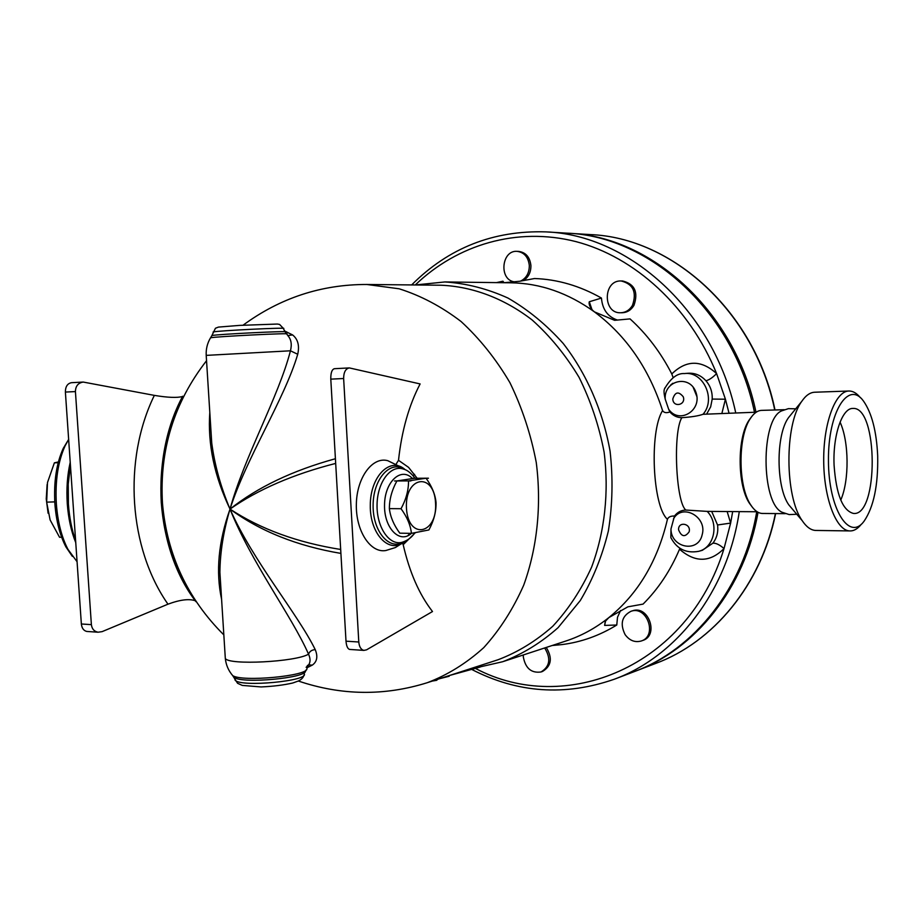 <?xml version="1.0" encoding="UTF-8"?>
<svg xmlns="http://www.w3.org/2000/svg" width="924" height="924" viewBox="0 0 924 924"><rect width="100%" height="100%" fill="white"/><g stroke="black" fill="none" stroke-linecap="round" stroke-linejoin="round"><path stroke-width="1.39" d="M834.083 465.222C832.697 435.423 842.203 407.727 852.967 408.443C878.297 406.329 878.77 516.712 853.418 513.432C842.63 510.568 836.185 494.49 834.083 465.222M840.055 422.106C849.098 441.58 849.445 480.422 840.759 500.08M877.684 455.844C876.529 431.289 871.817 413.063 863.559 401.166C848.44 379.868 828.019 411.977 828.447 460.348C828.424 508.708 849.121 541.811 864.067 521.217C873.7 507.057 878.239 485.262 877.684 455.844M860.313 397.632C856.744 393.197 852.979 390.991 849.017 391.014C835.562 390.829 823.457 422.718 823.7 460.348C823.769 497.978 836.139 530.468 849.606 530.919C853.753 531.138 857.657 528.909 861.318 524.255M849.006 391.014L814.806 392.226C810.117 392.365 805.728 395.472 801.628 401.547C784.476 424.774 784.776 496.546 802.124 520.535C806.271 526.796 810.694 530.087 815.384 530.434L849.606 530.919M791.487 414.01L788.484 417.694C775.756 434.996 775.964 487.075 788.853 504.931L792.896 509.678M782.582 410.406L781.589 410.891C760.637 419.484 760.972 502.783 782.004 512.231L783.991 513.167M784.291 409.702L761.722 410.372C757.622 410.464 753.845 413.178 750.369 418.503C737.733 436.521 737.929 486.359 750.727 504.885C754.238 510.337 758.05 513.201 762.15 513.455L762.912 513.467M751.385 417.013L749.214 419.958C736.982 437.399 737.179 485.539 749.56 503.464L752.228 507.057M671.367 538.657L670.847 537.56C676.807 548.96 686.047 553.557 698.602 551.339C714.183 547.84 719.426 523.873 707.195 511.388L685.885 510.048C675.906 502.748 672.764 432.086 681.831 417.671C691.314 417.059 698.382 415.939 703.025 414.287C716.343 399.249 703.303 370.974 684.395 373.562C677.223 373.111 670.57 378.274 664.414 389.062L664.887 387.884M756.202 412.196L703.025 414.287M415.326 284.962L444.918 281.947L510.903 282.802C540.24 283.241 568.087 292.943 594.455 311.885C626.287 335.712 648.995 368.618 662.589 410.603C663.929 412.774 666.354 413.224 669.877 411.954C673.203 415.731 677.188 417.636 681.831 417.671M662.589 410.603C649.156 431.658 652.575 506.491 667.44 519.276C657.611 561.041 638.103 593.809 608.881 617.579C595.437 628.274 580.953 636.128 565.43 641.164L503.522 661.445M685.885 510.048C681.265 510.175 677.477 512.162 674.485 516.019C670.766 515.892 668.41 516.978 667.44 519.276M670.847 537.56L670.974 528.978L674.485 516.019M679.902 548.267L679.533 549.214C670.454 570.605 658.304 588.9 643.081 604.1L627.893 606.825L608.881 617.579L605.555 621.055L604.631 625.409L605.22 621.609M444.918 281.947C466.216 283.322 487.214 288.681 507.911 298.025C528.054 309.632 546.488 324.774 563.213 343.474C586.625 373.689 602.933 410.995 610.071 451.155C613.12 478.193 612.554 504.804 608.362 530.988C602.159 556.375 592.804 579.556 580.295 600.542L558.073 627.673C541.094 642.746 522.638 654.088 502.702 661.723L480.157 666.874M604.631 625.409L616.77 625.017C599.445 635.666 581.115 642.203 561.792 644.606L553.753 645.368M298.348 681.023C341.43 695.576 384.43 696.119 427.373 682.674C447.666 674.936 466.458 663.247 483.76 647.632C499.826 629.891 513.143 609.078 523.712 585.181C537.271 547.655 541.695 505.093 536.255 462.462C530.884 434.303 522.095 407.703 509.921 382.663C496.015 359.055 479.718 338.669 461.053 321.494C441.406 306.502 420.778 295.611 399.168 288.796L366.793 284.477L441.094 285.227C472.545 286.555 504.054 298.348 532.166 319.993C550.115 336.093 565.742 355.197 579.048 377.304C590.69 400.762 599.041 425.675 604.1 452.067C609.182 492.018 604.758 531.958 591.545 567.29C581.265 589.801 568.341 609.459 552.76 626.264C535.978 641.106 517.763 652.263 498.082 659.736L428.205 682.397M616.77 625.017L617.509 617.255L620.582 610.475M630.988 611.284L632.466 610.81C648.579 604.862 659.216 635.562 642.7 640.482L641.233 641.002C634.938 642.711 629.567 640.598 625.132 634.661C619.842 623.931 621.794 616.135 630.988 611.284C647.112 605.324 657.761 636.07 641.233 641.002M546.246 647.458C552.679 658.004 551.455 665.996 542.561 671.436L541.002 671.979C531.335 673.319 525.433 668.295 523.307 656.883L523.319 654.966M544.686 647.967C551.131 658.535 549.907 666.539 541.002 671.979M711.676 511.411L717.555 524.982L730.63 523.1L727.153 511.526M717.555 524.982C718.445 531.912 716.874 537.987 712.866 543.208C715.846 542.908 719.565 544.686 724.023 548.567L730.63 523.1L732.686 511.573M684.395 373.562L688.184 373.25C695.044 372.857 700.958 375.352 705.913 380.746C710.406 385.932 712.496 392.042 712.196 399.076L725.421 399.214L716.608 373.608C701.247 359.702 686.313 359.806 671.794 373.943L673.157 377.639M705.913 380.746C708.904 380.111 712.473 377.72 716.608 373.608C689.316 306.375 634.661 256.895 575.895 241.603C516.955 226.588 457.195 244.652 415.269 284.962M670.755 384.904L672.857 383.264M501.085 281.612L502.945 281.208L504.054 282.709M504.273 282.709L519.715 281.254L534.546 278.528C557.542 279.325 579.845 285.839 601.443 298.059C602.425 309.505 607.773 316.84 617.486 320.085M592.007 309.702L589.293 301.755C588.657 303.984 589.766 306.837 592.619 310.325L594.455 311.885L614.599 320.316L630.041 318.896C646.823 334.107 660.752 352.46 671.794 373.943M621.136 280.965L622.661 280.988C634.719 284.038 638.484 292.169 633.956 305.382C631.115 310.048 627.223 312.497 622.291 312.739L620.766 312.762C602.587 313.79 602.933 279.995 621.136 280.965C633.206 284.026 636.982 292.169 632.455 305.394C629.602 310.071 625.71 312.52 620.766 312.762M514.067 281.785C498.729 279.487 501.593 249.988 517.093 251.351L518.699 251.42C525.825 252.402 529.902 257.126 530.919 265.558C530.965 272.43 528.401 277.443 523.25 280.619M517.093 251.351C524.22 252.344 528.297 257.057 529.325 265.511C529.29 272.984 526.38 278.182 520.582 281.104M669.877 411.954L668.653 409.24C679.082 424.613 702.471 410.568 695.991 392.504C690.032 374.243 663.94 380.064 665.188 399.053C663.986 394.028 663.732 390.702 664.414 389.062M665.188 399.053L668.653 409.24M172.927 554.435L171.471 554.55M589.293 301.755L601.443 298.059M496.419 282.617L502.945 281.208M186.071 584.696L184.95 584.719M182.386 577.465L181.531 578.355M182.559 398.637L182.744 396.223C166.274 428.817 159.113 464.218 161.261 502.437C164.125 540.54 175.675 573.608 195.911 601.639L195.715 600.912M402.575 543.15L403.187 544.698C409.551 572.349 419.323 594.629 432.501 611.538L366.539 649.849L363.871 650.392C360.961 649.63 359.263 646.835 358.789 642.007L343.636 378.517C343.67 372.268 345.564 368.734 349.33 367.914L420.12 383.934C408.916 405.347 401.709 430.803 398.51 460.314L396.338 463.733M417.163 478.262L408.57 467.359L398.51 460.314M403.187 544.698L415.188 532.848M307.496 667.509L312.277 665.13C317.059 661.757 318.052 656.594 315.246 649.641C297.447 613.397 252.887 561.007 230.018 509.089C260.141 531.242 297.112 546.015 340.91 553.407M209.806 412.347C207.577 443.947 214.322 476.195 230.018 509.089C218.445 541.672 215.638 571.737 221.587 599.306M335.412 458.731C292.55 470.535 257.415 487.318 230.018 509.089C246.385 457.703 284.5 399.284 297.724 354.273C299.642 345.668 297.944 339.224 292.631 334.95L284.338 330.815M349.965 649.445L349.538 649.422C347.586 648.717 346.408 645.968 346.003 641.175L330.792 379.14C330.7 372.926 331.889 369.45 334.384 368.711L349.33 367.914M403.349 468.272L387.814 460.706C372.58 456.329 356.814 477.385 356.352 504.054C355.59 530.722 370.409 553.395 385.839 550.519L386.047 550.485M414.622 474.347L412.97 475.606M410.175 533.344L408.396 535.458M167.972 604.181C179.937 599.734 189.027 598.579 195.23 600.727C155.417 548.244 149.261 458.754 182.513 396.512C177.131 397.978 167.752 397.609 154.343 395.38L83.229 382.062C78.17 382.882 75.56 386.059 75.421 391.58L91.384 624.636C91.926 628.921 94.156 631.45 98.071 632.212L102.079 631.646L167.972 604.181C128.748 548.221 122.696 460.198 154.343 395.38M83.229 382.062L71.506 382.686C67.464 383.448 65.419 386.579 65.385 392.065L81.358 623.989C81.855 628.239 83.68 630.734 86.81 631.45L87.503 631.496M297.724 354.273L290.448 350.797C278.598 396.904 244.479 456.352 230.018 509.089C220.732 486.971 214.634 464.945 211.735 443L206.214 355.486M292.631 334.95L287.803 335.539M213.097 332.178L213.132 331.982C216.747 330.711 290.263 327.131 283.379 328.551L285.1 331.924C291.73 330.584 216.124 334.303 211.919 335.539L210.557 337.791C214.899 336.567 293.682 332.663 286.706 334.014L287.884 335.666C291.199 339.385 292.053 344.433 290.448 350.797L206.214 355.382C205.879 349.064 207.322 343.197 210.557 337.791L210.441 337.988M219.889 572.337L221.067 590.933L219.889 572.326C220.12 552.136 223.493 531.057 230.018 509.089C251.155 562.312 291.892 616.192 308.535 654.157C309.632 651.351 311.873 649.838 315.246 649.641M308.708 664.864L312.277 665.13M225.213 656.733L225.317 658.419C228.424 665.419 296.003 661.965 308.535 654.157C310.452 658.396 310.533 661.896 308.789 664.668L306.121 667.324M411.515 477.639L412.139 478.551M340.679 549.468C297.528 542.619 260.637 529.163 230.018 509.089C258.166 489.42 293.393 474.197 335.689 463.409M414.298 478.309L396.927 480.93C391.88 490.124 389.362 499.341 389.374 508.627L389.374 508.65C390.344 516.863 393.82 525.028 399.803 533.171L411.434 533.367C410.568 525.259 407.103 517.047 401.051 508.731L401.039 508.72C406.11 499.399 408.616 490.124 408.524 480.919L426.056 478.216C431.97 486.44 435.285 494.559 436.047 502.621C436.22 511.7 433.83 520.813 428.898 529.949L411.434 533.367M394.548 480.954L410.914 480.907M389.374 508.627L401.039 508.72M406.445 508.223C408.269 540.494 437.583 534.407 435.562 503.141C434.211 471.714 404.689 475.883 406.445 508.223M426.091 478.239L428.459 478.228L426.091 478.239M428.424 478.205L412.173 478.297M75.618 540.679C71.783 529.729 69.381 517.509 68.399 503.996L68.226 484.176L70.432 465.292M70.259 462.878C67.567 475.721 66.69 489.385 67.637 503.88C68.699 518.352 71.402 531.242 75.745 542.55M70.224 462.3C67.302 475.155 66.32 488.946 67.279 503.684C68.364 518.399 71.183 531.369 75.756 542.607M77.062 561.7L67.983 549.399C61.631 537.202 57.762 522.083 56.364 504.054C55.059 481 57.981 461.573 65.13 445.761L68.642 439.431M68.503 439.651L63.236 448.383C56.422 463.444 53.638 481.924 54.886 503.823C56.202 520.963 59.887 535.342 65.951 546.962L72.361 556.387M61.642 537.214L59.552 537.271L50.104 519.923L46.65 502.148L47.494 482.501L54.377 462.843L58.397 461.942M58.2 462.681L54.377 462.843M54.759 501.882L46.65 502.148M48.106 513.236L46.246 498.925L47.124 484.499M449.041 675.64L449.179 676.253L439.812 678.632M432.432 681.034L436.659 680.318L437.653 679.336M436.521 679.706L436.659 680.318M449.722 675.421L480.203 667.036L479.822 665.661M615.361 678.828L633.841 671.783C693.993 649.768 743.762 588.23 756.721 511.757M754.481 412.243C733.702 311.469 649.815 236.186 567.093 233.171L546.569 231.924M696.904 396.639L693.104 387.133M635.204 671.251L635.4 671.182C695.264 649.272 744.848 588.23 758.015 512.277M755.982 412.196C735.273 311.527 651.466 236.29 568.768 233.275L568.168 233.241M683.252 396.777C678.551 391.118 675.074 391.857 672.799 398.995C673.042 407.923 686.243 405.174 683.252 396.777M673.515 518.826C682.201 502.945 707.553 516.874 702.136 534.834C698.209 553.28 670.928 547.886 670.974 528.978M679.533 549.214C695.148 562.808 709.967 562.589 724.023 548.567C687.687 667.475 565.176 716.042 475.56 668.468M712.866 543.208L702.321 550.311L698.602 551.339M689.154 531.808C684.984 537.491 681.462 536.832 678.586 529.822C678.031 520.986 691.406 523.446 689.154 531.808M721.944 413.19L725.421 399.214L728.978 412.982M712.196 399.076L710.66 406.86L706.906 413.617M735.712 412.785C713.894 310.707 629.232 234.927 546.096 231.889C493.404 230.215 448.59 247.898 411.654 284.927M471.656 669.403C517.521 693.035 565.014 696.326 614.171 679.279C676.287 656.618 727.407 591.73 739.281 511.619M346.003 641.175L358.789 642.007M330.792 379.14L343.636 378.517M404.758 541.395C389.893 554.804 369.808 534.638 370.281 505.301C370.247 475.964 390.598 456.156 405.255 469.762M75.421 391.58L65.385 392.065M91.384 624.636L81.358 623.989M283.322 328.355L279.579 324.428L277.385 324.047L239.524 325.398L218.445 327.096L215.442 328.251L211.804 335.735M304.701 672.198L304.146 673.746C309.794 680.93 240.552 687.502 235.146 680.203L234.754 678.666M232.952 675.918L234.257 677.523C243.035 683.968 307.149 677.904 305.509 670.882L306.029 670.027M415.038 478.274C411.145 473.123 407.322 470.062 403.569 469.115L403.569 469.115C390.921 464.391 377.419 481.889 377.061 504.423C376.426 526.923 389.154 545.807 401.998 542.319C407.472 540.621 411.723 537.479 414.749 532.905M403.904 541.741C389.766 551.235 372.695 531.727 373.111 505.312C373.1 478.886 390.436 459.713 404.412 469.415M231.347 673.931L232.686 675.583C241.799 682.235 308.616 675.941 306.86 668.687L308.789 664.668L307.299 665.661M411.376 533.367C399.722 544.224 383.957 528.02 384.534 504.943C384.696 481.82 400.924 466.747 412.219 478.297M473.573 667.682L473.897 668.895M569.242 233.298L590.217 234.581C671.979 237.583 754.538 311.388 774.728 409.979M775.421 513.571C760.926 585.273 712.981 642.399 655.486 663.513L636.578 670.732M788.484 417.683L801.628 401.547M788.853 504.931L802.124 520.547M781.589 410.903L788.449 408.639L795.703 408.824M782.004 512.231L789.212 514.587L796.788 514.264M762.15 513.455L785.284 513.652M749.56 503.464L750.727 504.885M749.214 419.958L750.369 418.503M706.675 511.376L757.126 511.757M552.171 645.506L561.792 644.606M366.793 284.477C321.333 284.419 280.099 297.99 243.081 325.19M206.549 360.695C174.012 402.575 159.321 450.15 162.485 503.453C167.036 554.827 187.48 598.636 223.839 634.892M349.538 649.422L363.871 650.392M385.851 550.519L395.38 547.551L403.788 542.18M407.807 535.747L409.909 533.344M98.071 632.212L86.81 631.45M303.973 675.074C303.465 677.408 301.651 679.371 298.51 680.953L292.769 682.998C283.714 685.077 273.158 686.393 261.111 686.936L242.284 685.412L237.572 683.286L232.686 675.583C228.436 670.628 225.987 664.91 225.317 658.419L219.889 572.326M412.092 478.551L411.399 477.535M285.1 331.924L286.579 333.841M65.951 546.962L67.983 549.399M63.236 448.383L65.13 445.761M590.217 234.581C672.349 237.653 754.839 311.55 774.993 409.979M775.64 513.571C761.122 585.135 713.189 642.307 655.486 663.513"/></g></svg>

